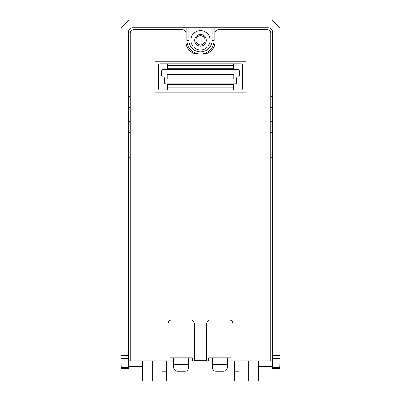 <?xml version="1.0" encoding="UTF-8"?>
<svg xmlns="http://www.w3.org/2000/svg" width="401" height="401" viewBox="0 0 401 401"><rect width="100%" height="100%" fill="white"/><g stroke="black" fill="none" stroke-linecap="round" stroke-linejoin="round"><path stroke-width="0.6" d="M173.663 360.87L168.059 360.87L168.059 353.918L130.215 353.918L130.215 33.393A3.86 3.86 0 0 1 134.079 29.529L182.154 29.529A3.86 3.86 0 0 1 186.019 33.393L186.019 42.351A11.584 11.584 0 0 0 197.603 53.934L203.397 53.934A11.584 11.584 0 0 0 214.981 42.351L214.981 33.393A3.86 3.86 0 0 1 218.846 29.529L266.921 29.529A3.86 3.86 0 0 1 270.785 33.393L270.785 360.87L227.337 360.87M212.279 360.87L188.721 360.87M168.059 360.87L130.215 360.87L130.215 353.918M270.785 132.46L272.329 132.46M272.329 145.984L270.785 145.984M272.329 121.267L270.785 121.267M270.785 107.744L272.329 107.744M272.329 96.556L270.785 96.556M270.785 83.032L272.329 83.032M130.215 157.177L128.671 157.177M142.576 366.634L128.671 366.634M239.116 371.271L234.465 371.271M166.535 371.271L161.884 371.271M272.329 366.634L258.424 366.634M270.785 157.177L272.329 157.177M128.671 355.657L128.671 368.534L121.252 368.534L120.977 358.389L120.947 27.774L128.671 20.05L272.329 20.05L280.053 27.774L280.053 355.657L279.748 368.534L272.329 368.534L272.329 31.634A3.86 3.86 0 0 0 268.464 27.774L132.536 27.774A3.86 3.86 0 0 0 128.671 31.634L128.671 355.657L120.947 355.657M130.215 132.46L128.671 132.46M128.671 145.984L130.215 145.984M128.671 121.267L130.215 121.267M130.215 107.744L128.671 107.744M128.671 96.556L130.215 96.556M130.215 83.032L128.671 83.032M128.671 71.839L130.215 71.839M186.811 27.774L186.811 40.326A13.689 13.689 0 0 0 199.061 53.934M272.329 71.839L270.785 71.839M214.189 27.774L214.189 40.326L212.084 40.326L212.084 27.774M201.939 53.934A13.689 13.689 0 0 0 214.189 40.326M158.405 65.694L158.405 88.095A1.93 1.93 0 0 0 160.34 90.024L240.66 90.024A1.93 1.93 0 0 0 242.595 88.095L242.595 65.694A1.93 1.93 0 0 0 240.66 63.764L160.34 63.764A1.93 1.93 0 0 0 158.405 65.694M233.768 74.541L167.232 74.541L167.232 78.942L233.768 78.942L233.768 74.541M237.863 69.558L163.137 69.558A1.544 1.544 0 0 0 161.593 71.102L161.593 75.348A1.544 1.544 0 0 0 163.137 76.897A1.158 1.158 0 0 1 164.295 78.055L164.295 82.3A1.544 1.544 0 0 0 165.839 83.844L235.161 83.844A1.544 1.544 0 0 0 236.705 82.3L236.705 78.055A1.158 1.158 0 0 1 237.863 76.897A1.544 1.544 0 0 0 239.407 75.348L239.407 71.102A1.544 1.544 0 0 0 237.863 69.558M233.422 63.764L233.422 69.558M167.578 63.764L167.578 69.558M233.422 84.656L167.578 84.656L167.578 87.844L233.422 87.844L233.422 83.924L233.422 90.024M167.578 84.656L167.578 90.024M233.422 83.924L167.578 83.924M223.477 371.296A3.86 3.86 0 0 0 227.337 367.436L227.337 357.777L212.279 357.777L212.279 367.436A3.86 3.86 0 0 0 216.139 371.296L223.477 371.296M227.337 357.777L231.006 357.777L231.006 360.87M212.279 357.777L208.61 357.777L208.61 360.87M184.861 371.296A3.86 3.86 0 0 0 188.721 367.436L188.721 357.777L173.663 357.777L173.663 367.436A3.86 3.86 0 0 0 177.523 371.296L184.861 371.296M188.721 357.777L192.39 357.777L192.39 360.87M173.663 357.777L169.994 357.777L169.994 360.87M270.785 353.918L232.941 353.918L232.941 360.87M232.941 353.918L232.941 323.797A3.86 3.86 0 0 0 229.076 319.933L210.54 319.933A3.86 3.86 0 0 0 206.68 323.797L206.68 360.735L194.32 360.735L194.32 323.797A3.86 3.86 0 0 0 190.46 319.933L171.924 319.933A3.86 3.86 0 0 0 168.059 323.797L168.059 353.918M245.873 61.238L155.127 61.238L155.127 92.13L245.873 92.13L245.873 61.238M188.916 27.774L188.916 40.326A11.584 11.584 0 0 0 200.5 51.909A11.584 11.584 0 0 0 212.084 40.326M195.888 40.326A4.611 4.611 0 0 1 202.806 36.331A4.611 4.611 0 0 1 202.806 44.316A4.611 4.611 0 0 1 195.888 40.326M194.706 40.326A5.794 5.794 0 0 1 203.397 35.308A5.794 5.794 0 0 1 203.397 45.343A5.794 5.794 0 0 1 194.706 40.326M190.846 40.326A9.654 9.654 0 0 1 205.327 31.965A9.654 9.654 0 0 1 205.327 48.686A9.654 9.654 0 0 1 190.846 40.326M233.422 68.822L167.578 68.822M233.422 65.639L167.578 65.639M166.535 360.87L166.535 380.95L234.465 380.95L234.465 360.87M248.77 360.87L248.77 380.95L239.116 380.95L239.116 360.87M248.77 380.95L258.424 380.95L258.424 360.87M152.23 360.87L152.23 380.95L142.576 380.95L142.576 360.87M152.23 380.95L161.884 380.95L161.884 360.87M227.337 364.73L212.279 364.73M188.721 364.73L173.663 364.73M280.053 355.657L272.329 355.657M280.023 358.389L272.329 358.389M279.778 367.712L272.329 367.712M128.671 367.712L121.222 367.712M128.671 358.389L120.977 358.389M206.68 353.918L194.32 353.918M186.811 40.326L188.916 40.326M166.631 380.95L166.631 360.87M170.831 380.95L170.831 360.87M176.916 380.95L176.916 371.246M224.084 380.95L224.084 371.246M230.169 380.95L230.169 360.87M234.369 380.95L234.369 360.87"/></g></svg>
